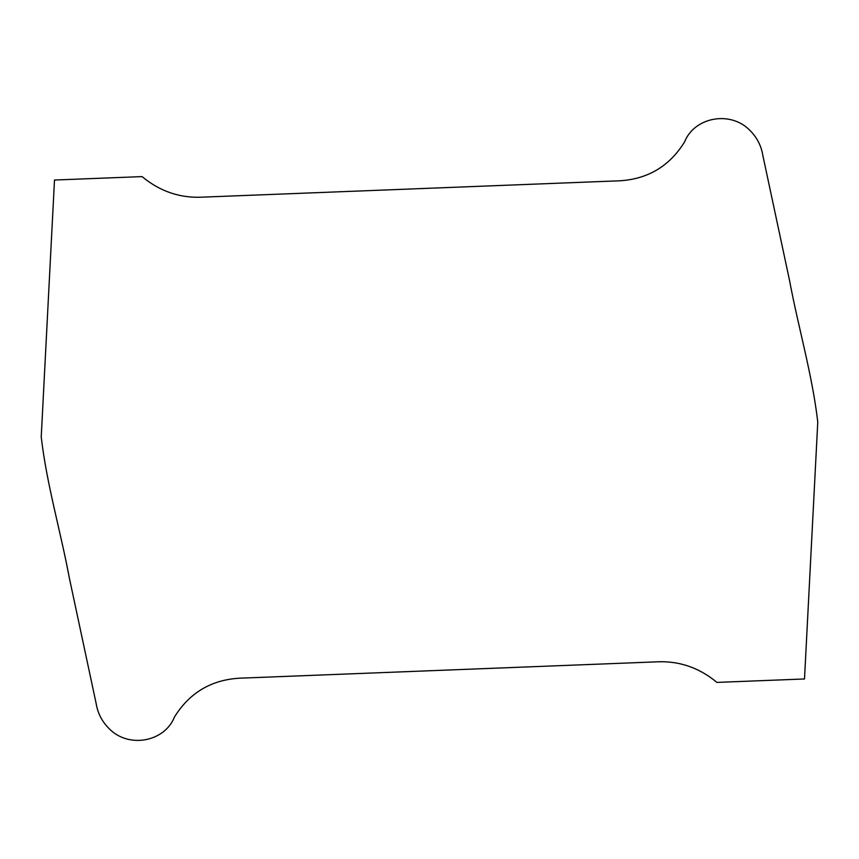 <?xml version="1.0" encoding="UTF-8"?>
<svg xmlns="http://www.w3.org/2000/svg" width="859" height="859" viewBox="0 0 859 859"><rect width="100%" height="100%" fill="white"/><g stroke="black" fill="none" stroke-linecap="round" stroke-linejoin="round"><path stroke-width="1.29" d="M716.932 682.4C698.689 667.239 677.998 660.41 654.848 661.924L244.16 678.019C213.547 678.492 190.311 691.484 174.474 716.986C164.638 741.951 128.539 748.726 109.104 728.615C102.049 721.614 97.733 713.249 96.154 703.532L69.429 578.408C60.635 531.206 46.697 484.369 41.232 436.93L54.493 180.036L142.068 176.6C160.311 191.761 181.002 198.59 204.152 197.076L614.84 180.981C645.453 180.508 668.689 167.516 684.526 142.014C694.362 117.049 730.461 110.274 749.896 130.385C756.951 137.386 761.267 145.751 762.846 155.468L789.571 280.592C798.365 327.794 812.303 374.631 817.768 422.07L804.507 678.964L716.932 682.4"/></g></svg>
